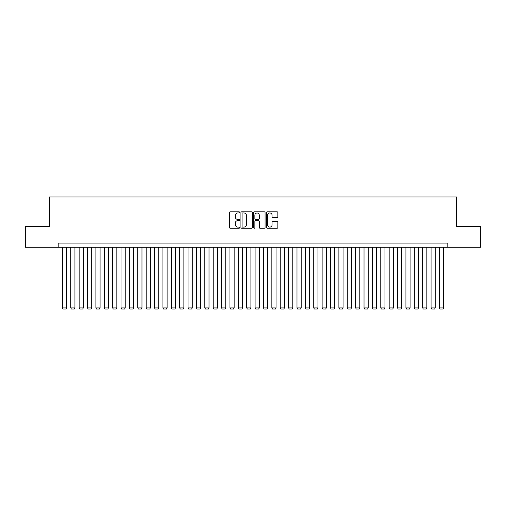 <?xml version="1.0" encoding="UTF-8"?>
<svg xmlns="http://www.w3.org/2000/svg" width="506" height="506" viewBox="0 0 506 506"><rect width="100%" height="100%" fill="white"/><g stroke="black" fill="none" stroke-linecap="round" stroke-linejoin="round"><path stroke-width="0.76" d="M239.591 212.381A0.576 0.576 0 0 0 239.015 211.805L230.281 211.805A0.822 0.822 0 0 0 229.458 212.628L229.458 227.428A0.822 0.822 0 0 0 230.281 228.25L239.015 228.25A0.576 0.576 0 0 0 239.591 227.675A0.576 0.576 0 0 0 239.015 227.099L237.89 227.099A2.631 2.631 0 0 1 235.258 224.468L235.258 223.235A2.631 2.631 0 0 1 237.89 220.603L239.015 220.603A0.576 0.576 0 0 0 239.591 220.028A0.576 0.576 0 0 0 239.015 219.452L237.89 219.452A2.631 2.631 0 0 1 235.258 216.821L235.258 215.588A2.631 2.631 0 0 1 237.89 212.956L239.015 212.956A0.576 0.576 0 0 0 239.591 212.381M277.035 217.605A0.822 0.822 0 0 0 277.857 216.777L277.857 212.628A0.822 0.822 0 0 0 277.035 211.805L267.332 211.805A0.822 0.822 0 0 0 266.51 212.628L266.51 227.428A0.822 0.822 0 0 0 267.332 228.25L277.035 228.25A0.822 0.822 0 0 0 277.857 227.428L277.857 222.412A0.822 0.822 0 0 0 277.035 221.59L272.886 221.59A0.822 0.822 0 0 0 272.064 222.412L272.064 224.904A2.201 2.201 0 0 1 269.862 227.099A2.201 2.201 0 0 1 267.661 224.904L267.661 215.158A2.201 2.201 0 0 1 269.862 212.956A2.201 2.201 0 0 1 272.064 215.158L272.064 216.777A0.822 0.822 0 0 0 272.886 217.605L277.035 217.605M58.19 247.263L25.3 247.263L25.3 226.315L49.392 226.315L49.392 196.986L456.608 196.986L456.608 226.315L480.7 226.315L480.7 247.263L447.81 247.263L447.81 243.07L58.19 243.07L58.19 247.263L447.81 247.263M252.279 212.628A0.822 0.822 0 0 0 251.457 211.805L241.754 211.805A0.822 0.822 0 0 0 240.932 212.628L240.932 227.428A0.822 0.822 0 0 0 241.754 228.25L251.457 228.25A0.822 0.822 0 0 0 252.279 227.428L252.279 212.628M254.543 211.805L264.246 211.805A0.822 0.822 0 0 1 265.068 212.628L265.068 227.428A0.822 0.822 0 0 1 264.246 228.25L260.097 228.25A0.822 0.822 0 0 1 259.274 227.428L259.274 221.426A0.822 0.822 0 0 0 258.446 220.603L255.694 220.603A0.822 0.822 0 0 0 254.872 221.426L254.872 227.675A0.576 0.576 0 0 1 254.297 228.25A0.576 0.576 0 0 1 253.721 227.675L253.721 212.628A0.822 0.822 0 0 1 254.543 211.805M242.659 212.956A0.576 0.576 0 0 0 242.083 213.532L242.083 226.524A0.576 0.576 0 0 0 242.659 227.099L243.848 227.099A2.631 2.631 0 0 0 246.479 224.468L246.479 215.588A2.631 2.631 0 0 0 243.848 212.956L242.659 212.956M259.274 215.195A2.201 2.201 0 0 0 257.073 212.994A2.201 2.201 0 0 0 254.872 215.195L254.872 218.63A0.822 0.822 0 0 0 255.694 219.452L258.446 219.452A0.822 0.822 0 0 0 259.274 218.63L259.274 215.195M66.564 247.263L66.564 307.926L62.377 307.926L62.377 247.263M66.564 307.926L65.938 309.014L63.003 309.014L62.377 307.926M74.945 247.263L74.945 307.926L70.758 307.926L70.758 247.263M74.945 307.926L74.319 309.014L71.384 309.014L70.758 307.926M83.326 247.263L83.326 307.926L79.132 307.926L79.132 247.263M83.326 307.926L82.699 309.014L79.765 309.014L79.132 307.926M91.706 247.263L91.706 307.926L87.513 307.926L87.513 247.263M91.706 307.926L91.074 309.014L88.145 309.014L87.513 307.926M100.08 247.263L100.08 307.926L95.893 307.926L95.893 247.263M100.08 307.926L99.454 309.014L96.519 309.014L95.893 307.926M108.461 247.263L108.461 307.926L104.274 307.926L104.274 247.263M108.461 307.926L107.835 309.014L104.9 309.014L104.274 307.926M116.842 247.263L116.842 307.926L112.648 307.926L112.648 247.263M116.842 307.926L116.216 309.014L113.281 309.014L112.648 307.926M125.222 247.263L125.222 307.926L121.029 307.926L121.029 247.263M125.222 307.926L124.59 309.014L121.661 309.014L121.029 307.926M133.597 247.263L133.597 307.926L129.409 307.926L129.409 247.263M133.597 307.926L132.97 309.014L130.036 309.014L129.409 307.926M141.977 247.263L141.977 307.926L137.79 307.926L137.79 247.263M141.977 307.926L141.351 309.014L138.416 309.014L137.79 307.926M150.358 247.263L150.358 307.926L146.164 307.926L146.164 247.263M150.358 307.926L149.725 309.014L146.797 309.014L146.164 307.926M158.739 247.263L158.739 307.926L154.545 307.926L154.545 247.263M158.739 307.926L158.106 309.014L155.178 309.014L154.545 307.926M167.113 247.263L167.113 307.926L162.926 307.926L162.926 247.263M167.113 307.926L166.487 309.014L163.552 309.014L162.926 307.926M175.493 247.263L175.493 307.926L171.306 307.926L171.306 247.263M175.493 307.926L174.867 309.014L171.932 309.014L171.306 307.926M183.874 247.263L183.874 307.926L179.681 307.926L179.681 247.263M183.874 307.926L183.242 309.014L180.313 309.014L179.681 307.926M192.255 247.263L192.255 307.926L188.061 307.926L188.061 247.263M192.255 307.926L191.622 309.014L188.694 309.014L188.061 307.926M200.629 247.263L200.629 307.926L196.442 307.926L196.442 247.263M200.629 307.926L200.003 309.014L197.068 309.014L196.442 307.926M209.01 247.263L209.01 307.926L204.822 307.926L204.822 247.263M209.01 307.926L208.383 309.014L205.449 309.014L204.822 307.926M217.39 247.263L217.39 307.926L213.197 307.926L213.197 247.263M217.39 307.926L216.758 309.014L213.829 309.014L213.197 307.926M225.771 247.263L225.771 307.926L221.577 307.926L221.577 247.263M225.771 307.926L225.138 309.014L222.21 309.014L221.577 307.926M234.145 247.263L234.145 307.926L229.958 307.926L229.958 247.263M234.145 307.926L233.519 309.014L230.584 309.014L229.958 307.926M242.526 247.263L242.526 307.926L238.339 307.926L238.339 247.263M242.526 307.926L241.9 309.014L238.965 309.014L238.339 307.926M250.906 247.263L250.906 307.926L246.713 307.926L246.713 247.263M250.906 307.926L250.274 309.014L247.345 309.014L246.713 307.926M259.287 247.263L259.287 307.926L255.094 307.926L255.094 247.263M259.287 307.926L258.655 309.014L255.726 309.014L255.094 307.926M267.661 247.263L267.661 307.926L263.474 307.926L263.474 247.263M267.661 307.926L267.035 309.014L264.1 309.014L263.474 307.926M276.042 247.263L276.042 307.926L271.855 307.926L271.855 247.263M276.042 307.926L275.416 309.014L272.481 309.014L271.855 307.926M284.423 247.263L284.423 307.926L280.229 307.926L280.229 247.263M284.423 307.926L283.79 309.014L280.862 309.014L280.229 307.926M292.803 247.263L292.803 307.926L288.61 307.926L288.61 247.263M292.803 307.926L292.171 309.014L289.242 309.014L288.61 307.926M301.178 247.263L301.178 307.926L296.99 307.926L296.99 247.263M301.178 307.926L300.551 309.014L297.617 309.014L296.99 307.926M309.558 247.263L309.558 307.926L305.371 307.926L305.371 247.263M309.558 307.926L308.932 309.014L305.997 309.014L305.371 307.926M317.939 247.263L317.939 307.926L313.745 307.926L313.745 247.263M317.939 307.926L317.306 309.014L314.378 309.014L313.745 307.926M326.319 247.263L326.319 307.926L322.126 307.926L322.126 247.263M326.319 307.926L325.687 309.014L322.758 309.014L322.126 307.926M334.694 247.263L334.694 307.926L330.507 307.926L330.507 247.263M334.694 307.926L334.068 309.014L331.133 309.014L330.507 307.926M343.074 247.263L343.074 307.926L338.887 307.926L338.887 247.263M343.074 307.926L342.448 309.014L339.513 309.014L338.887 307.926M351.455 247.263L351.455 307.926L347.261 307.926L347.261 247.263M351.455 307.926L350.822 309.014L347.894 309.014L347.261 307.926M359.836 247.263L359.836 307.926L355.642 307.926L355.642 247.263M359.836 307.926L359.203 309.014L356.275 309.014L355.642 307.926M368.21 247.263L368.21 307.926L364.023 307.926L364.023 247.263M368.21 307.926L367.584 309.014L364.649 309.014L364.023 307.926M376.59 247.263L376.59 307.926L372.403 307.926L372.403 247.263M376.59 307.926L375.964 309.014L373.03 309.014L372.403 307.926M384.971 247.263L384.971 307.926L380.778 307.926L380.778 247.263M384.971 307.926L384.339 309.014L381.41 309.014L380.778 307.926M393.352 247.263L393.352 307.926L389.158 307.926L389.158 247.263M393.352 307.926L392.719 309.014L389.784 309.014L389.158 307.926M401.726 247.263L401.726 307.926L397.539 307.926L397.539 247.263M401.726 307.926L401.1 309.014L398.165 309.014L397.539 307.926M410.107 247.263L410.107 307.926L405.92 307.926L405.92 247.263M410.107 307.926L409.48 309.014L406.546 309.014L405.92 307.926M418.487 247.263L418.487 307.926L414.294 307.926L414.294 247.263M418.487 307.926L417.855 309.014L414.926 309.014L414.294 307.926M426.868 247.263L426.868 307.926L422.674 307.926L422.674 247.263M426.868 307.926L426.235 309.014L423.301 309.014L422.674 307.926M435.242 247.263L435.242 307.926L431.055 307.926L431.055 247.263M435.242 307.926L434.616 309.014L431.681 309.014L431.055 307.926M443.623 247.263L443.623 307.926L439.436 307.926L439.436 247.263M443.623 307.926L442.997 309.014L440.062 309.014L439.436 307.926"/></g></svg>
